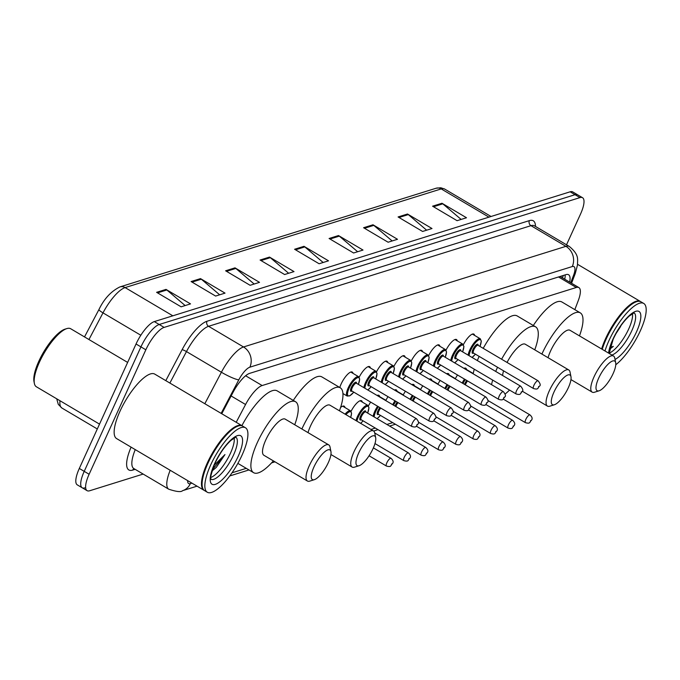 <?xml version="1.0" encoding="UTF-8"?>
<svg xmlns="http://www.w3.org/2000/svg" width="680" height="680" viewBox="0 0 680 680"><rect width="100%" height="100%" fill="white"/><g stroke="black" fill="none" stroke-linecap="round" stroke-linejoin="round"><path stroke-width="1.02" d="M339.804 387.515A11.985 3.723 -59.4 0 1 341.148 383.962A11.985 3.723 -59.4 0 1 352.265 372.079A11.985 3.723 -59.4 0 1 353.005 373.388M359.168 377.204A11.985 3.723 -59.4 0 1 369.639 366.656A11.985 3.723 -59.4 0 1 370.379 367.965M376.541 371.781A11.985 3.723 -59.4 0 1 387.013 361.233A11.985 3.723 -59.4 0 1 387.753 362.542M393.916 366.358A11.985 3.723 -59.4 0 1 404.387 355.81A11.985 3.723 -59.4 0 1 405.118 357.119M411.289 360.935A11.985 3.723 -59.4 0 1 421.762 350.387A11.985 3.723 -59.4 0 1 422.493 351.696M428.663 355.512A11.985 3.723 -59.4 0 1 439.135 344.964A11.985 3.723 -59.4 0 1 439.866 346.273M446.037 350.089A11.985 3.723 -59.4 0 1 456.51 339.541A11.985 3.723 -59.4 0 1 457.24 340.85M463.403 344.666A11.985 3.723 -59.4 0 1 473.883 334.118A11.985 3.723 -59.4 0 1 474.614 335.427M340.603 407.456A11.985 3.723 -59.4 0 1 344.173 406.19A11.985 3.723 -59.4 0 1 344.904 407.499M351.075 411.315A11.985 3.723 -59.4 0 1 361.548 400.767A11.985 3.723 -59.4 0 1 362.278 402.075M368.45 405.892A11.985 3.723 -59.4 0 1 370.651 402.109M377.085 395.462A11.985 3.723 -59.4 0 1 378.921 395.344A11.985 3.723 -59.4 0 1 379.652 396.652M385.824 400.469A11.985 3.723 -59.4 0 1 388.025 396.686M394.459 390.039A11.985 3.723 -59.4 0 1 396.296 389.921A11.985 3.723 -59.4 0 1 397.026 391.229M403.189 395.046A11.985 3.723 -59.4 0 1 405.399 391.263M411.833 384.616A11.985 3.723 -59.4 0 1 413.67 384.498A11.985 3.723 -59.4 0 1 414.4 385.806M420.563 389.623A11.985 3.723 -59.4 0 1 422.773 385.841M429.207 379.194A11.985 3.723 -59.4 0 1 431.043 379.075A11.985 3.723 -59.4 0 1 431.774 380.383M437.937 384.2A11.985 3.723 -59.4 0 1 440.147 380.418M446.581 373.771A11.985 3.723 -59.4 0 1 448.417 373.651A11.985 3.723 -59.4 0 1 449.148 374.96M455.311 378.777A11.985 3.723 -59.4 0 1 457.521 374.995M463.956 368.348A11.985 3.723 -59.4 0 1 465.791 368.228A11.985 3.723 -59.4 0 1 466.522 369.537M574.838 309.638L578.246 300.662A22.474 6.979 120.6 0 0 578.884 287.589A22.474 6.979 120.6 0 0 576.308 287.487L262.157 385.543A22.474 6.979 120.6 0 0 245.565 404.506L236.198 422.288M232.016 472.804L246.27 468.35M370.94 429.437L375.326 428.069M386.886 424.456L392.7 422.646M143.166 474.07L89.666 490.764A22.474 6.979 -59.4 0 1 87.091 490.662A22.474 6.979 -59.4 0 1 89.122 474.258L145.843 349.784A22.474 6.979 -59.4 0 1 164.118 327.403L579.955 197.608A22.474 6.979 -59.4 0 1 582.531 197.71A22.474 6.979 -59.4 0 1 580.499 214.115L566.516 244.792M84.762 487.866A22.474 6.979 -59.4 0 1 82.186 487.764L77.282 484.865A22.474 6.979 -59.4 0 1 79.314 468.452L136.043 343.986L140.939 346.885A22.474 6.979 -59.4 0 1 159.214 324.504L575.05 194.701A22.474 6.979 -59.4 0 1 577.626 194.811A22.474 6.979 -59.4 0 0 575.05 194.701L159.214 324.504A22.474 6.979 -59.4 0 0 140.939 346.885L84.218 471.359L140.939 346.885L145.843 349.784M82.186 487.764A22.474 6.979 -59.4 0 1 84.218 471.359A22.474 6.979 -59.4 0 0 82.186 487.764L87.091 490.662M569.653 282.124A22.474 6.979 120.6 0 0 568.582 274.728A22.474 6.979 120.6 0 0 566.006 274.626L249.628 373.371A22.474 6.979 120.6 0 0 233.044 392.334L221.756 413.746M565.131 274.899A22.474 6.979 -59.4 0 1 564.748 279.225M172.839 315.817L125.12 287.589A7.489 6.732 -107.3 0 0 119.927 286.918L436.041 188.249A7.489 6.732 72.7 0 1 441.226 188.912L125.12 287.589A29.971 9.307 120.6 0 0 102.995 312.868A7.489 1.113 -152.2 0 1 98.948 309.536L84.516 336.914L98.931 309.578M136.043 343.986A22.474 6.979 -59.4 0 1 154.309 321.598L570.146 191.803A22.474 6.979 -59.4 0 1 572.721 191.905L582.531 197.71M372.988 224.782L397.502 239.283L388.101 242.225L363.579 227.724L372.988 224.782A5.992 5.389 -107.3 0 1 373.804 225.369L364.505 228.268M407.481 214.013L432.004 228.523L422.594 231.455L398.08 216.954L407.481 214.013A5.992 5.389 -107.3 0 1 408.298 214.6L399.007 217.498M441.983 203.252L466.497 217.753L457.087 220.685L432.574 206.184L441.983 203.252A5.992 5.389 -107.3 0 1 442.799 203.83L433.5 206.737M269.501 257.082L294.015 271.592L284.606 274.524L260.091 260.024L269.501 257.082A5.992 5.389 -107.3 0 1 270.317 257.669L261.018 260.567M235.008 267.852L259.522 282.353L250.112 285.294L225.599 270.793L235.008 267.852A5.992 5.389 -107.3 0 1 235.824 268.438L226.525 271.337M200.506 278.622L225.029 293.123L215.619 296.063L191.097 281.554L200.506 278.622A5.992 5.389 -107.3 0 1 201.322 279.208L192.023 282.106M166.013 289.391L190.528 303.892L181.118 306.825L156.604 292.324L166.013 289.391A5.992 5.389 -107.3 0 1 166.829 289.969L157.531 292.876M338.495 235.552L363.01 250.053L353.6 252.994L329.086 238.484L338.495 235.552A5.992 5.389 -107.3 0 1 339.311 236.13L330.012 239.037M303.994 246.322L328.517 260.822L319.107 263.755L294.593 249.254L303.994 246.322A5.992 5.389 -107.3 0 1 304.81 246.9L295.519 249.806M323.153 262.497L304.81 246.9M357.646 251.727L339.311 236.13M185.164 305.567L166.829 289.969M219.666 294.797L201.322 279.208M254.158 284.027L235.824 268.438M288.651 273.267L270.317 257.669M461.133 219.427L442.799 203.83M426.64 230.189L408.298 214.6M392.148 240.958L373.804 225.369M99.518 424.125L36.38 386.775A33.711 10.472 -59.4 0 1 34.374 383.444L34 381.574A32.215 10.005 -59.4 0 1 38.828 361.241A32.215 10.005 -59.4 0 1 64.999 329.162L66.819 328.593A33.711 10.472 -59.4 0 1 70.703 328.746L127.636 362.423M34.374 383.444A33.711 10.472 -59.4 0 1 39.431 362.168A33.711 10.472 -59.4 0 1 66.819 328.593M204.255 490.416A37.459 11.636 -59.4 0 1 203.941 490.246A37.459 11.636 -59.4 0 1 207.332 462.901A37.459 11.636 -59.4 0 1 242.088 425.765A37.459 11.636 -59.4 0 1 242.386 425.96M203.941 490.246L116.603 438.583A37.459 11.636 -59.4 0 1 119.994 411.238A37.459 11.636 -59.4 0 1 154.743 374.102L242.088 425.765M202.283 486.667A37.086 11.518 -59.4 0 1 202.232 486.438A37.086 11.518 -59.4 0 1 207.799 463.037A37.086 11.518 -59.4 0 1 237.924 426.105A37.086 11.518 -59.4 0 1 238.144 426.037M207.315 492.243L204.553 490.612A37.459 11.636 -59.4 0 1 202.326 486.906A37.459 11.636 -59.4 0 1 207.944 463.267A37.459 11.636 -59.4 0 1 238.374 425.96A37.459 11.636 -59.4 0 1 242.7 426.13L245.454 427.762A37.459 11.636 -59.4 0 1 242.063 455.107A37.459 11.636 -59.4 0 1 207.315 492.243A37.459 11.636 -59.4 0 1 210.706 464.899A37.459 11.636 -59.4 0 1 245.454 427.762M234.183 438.005A24.429 7.59 -59.4 0 1 230.477 453.186A24.429 7.59 -59.4 0 1 210.868 477.437M212.713 470.45L216.291 467.381L224.97 454.563L214.106 465.315M224.97 454.563L212.483 469.591M216.291 467.381L212.644 470.492M328.355 462.51A17.229 5.355 -59.4 0 1 314.364 479.672A17.229 5.355 -59.4 0 1 313.93 467.015A17.229 5.355 -59.4 0 1 324.096 452.344A17.229 5.355 -59.4 0 1 330.947 451.639A17.229 5.355 -59.4 0 1 328.355 462.51M314.364 479.672L309.825 481.1A20.978 6.519 -59.4 0 1 307.402 481.006A20.978 6.519 -59.4 0 1 309.298 465.69A20.978 6.519 -59.4 0 1 328.763 444.898A20.978 6.519 -59.4 0 1 330.012 446.973L330.947 451.639M328.763 444.898L285.243 419.152A20.978 6.519 120.6 0 0 265.786 439.952A20.978 6.519 120.6 0 0 263.882 455.269L307.402 481.006M273.368 460.879A41.208 12.801 -59.4 0 1 253.589 472.677A41.208 12.801 -59.4 0 1 257.32 442.595A41.208 12.801 -59.4 0 1 295.545 401.744A41.208 12.801 -59.4 0 1 294.729 424.762M241.901 425.654A41.208 12.801 -59.4 0 1 277.159 390.864L295.545 401.744M373.082 448.554A17.229 5.355 -59.4 0 1 359.082 465.715A17.229 5.355 -59.4 0 1 358.649 453.058A17.229 5.355 -59.4 0 1 368.815 438.387A17.229 5.355 -59.4 0 1 375.666 437.682A17.229 5.355 -59.4 0 1 373.082 448.554M359.082 465.715L354.543 467.143A20.978 6.519 -59.4 0 1 352.121 467.05A20.978 6.519 -59.4 0 1 354.017 451.733A20.978 6.519 -59.4 0 1 373.481 430.942A20.978 6.519 -59.4 0 1 374.731 433.015L375.666 437.682M373.481 430.942L329.962 405.195A20.978 6.519 120.6 0 0 310.505 425.995A20.978 6.519 120.6 0 0 308.031 432.633M301.877 428.995A41.208 12.801 -59.4 0 1 302.039 428.638A41.208 12.801 -59.4 0 1 340.263 387.787A41.208 12.801 -59.4 0 1 339.447 410.805M293.284 400.409A41.208 12.801 -59.4 0 1 321.878 376.907L340.263 387.787M568.387 387.591A17.229 5.355 -59.4 0 1 554.387 404.753A17.229 5.355 -59.4 0 1 553.962 392.096A17.229 5.355 -59.4 0 1 564.128 377.425A17.229 5.355 -59.4 0 1 570.971 376.72A17.229 5.355 -59.4 0 1 568.387 387.591M554.387 404.753L549.848 406.181A20.978 6.519 -59.4 0 1 547.434 406.087A20.978 6.519 -59.4 0 1 549.329 390.771A20.978 6.519 -59.4 0 1 568.794 369.971A20.978 6.519 -59.4 0 1 570.035 372.053L570.971 376.72M503.583 370.838A20.978 6.519 120.6 0 0 502.596 375.504M509.558 390.074A41.208 12.801 -59.4 0 1 505.121 394.034M491.555 384.676A41.208 12.801 -59.4 0 1 492.668 380.086M495.712 371.442A41.208 12.801 -59.4 0 1 497.344 367.668A41.208 12.801 -59.4 0 1 497.531 367.26M473.161 373.796A41.208 12.801 -59.4 0 1 474.283 369.206M477.326 360.561A41.208 12.801 -59.4 0 1 478.958 356.796A41.208 12.801 -59.4 0 1 479.145 356.388M568.794 369.971L525.274 344.233A20.978 6.519 120.6 0 0 507.059 362.449M501.602 359.219A41.208 12.801 -59.4 0 1 535.577 326.825A41.208 12.801 -59.4 0 1 534.76 349.843M483.216 348.347A41.208 12.801 -59.4 0 1 517.183 315.945L535.577 326.825M613.105 373.635A17.229 5.355 -59.4 0 1 599.114 390.787A17.229 5.355 -59.4 0 1 598.681 378.131A17.229 5.355 -59.4 0 1 608.846 363.46A17.229 5.355 -59.4 0 1 615.689 362.754A17.229 5.355 -59.4 0 1 613.105 373.635M599.114 390.787L594.575 392.216A20.978 6.519 -59.4 0 1 592.152 392.122A20.978 6.519 -59.4 0 1 594.048 376.813A20.978 6.519 -59.4 0 1 613.513 356.014A20.978 6.519 -59.4 0 1 614.754 358.088L615.689 362.754M613.513 356.014L569.993 330.276A20.978 6.519 120.6 0 0 550.537 351.067A20.978 6.519 120.6 0 0 548.063 357.714M541.9 354.067A41.208 12.801 -59.4 0 1 542.062 353.71A41.208 12.801 -59.4 0 1 580.295 312.868A41.208 12.801 -59.4 0 1 579.479 335.886M533.315 325.482A41.208 12.801 -59.4 0 1 561.909 301.988L580.295 312.868M601.621 348.984A37.459 11.636 -59.4 0 1 605.608 338.589A37.459 11.636 -59.4 0 1 640.356 301.452A37.459 11.636 -59.4 0 1 640.654 301.648M602.055 349.24A37.086 11.518 -59.4 0 1 606.067 338.716A37.086 11.518 -59.4 0 1 636.191 301.793A37.086 11.518 -59.4 0 1 636.42 301.725M602.233 349.341A37.459 11.636 -59.4 0 1 606.22 338.954A37.459 11.636 -59.4 0 1 636.65 301.648A37.459 11.636 -59.4 0 1 640.968 301.818L643.731 303.45A37.459 11.636 -59.4 0 1 640.339 330.795A37.459 11.636 -59.4 0 1 615.774 364.752M604.987 350.974A37.459 11.636 -59.4 0 1 608.974 340.578A37.459 11.636 -59.4 0 1 643.731 303.45M632.46 313.692A24.429 7.59 -59.4 0 1 628.754 328.874A24.429 7.59 -59.4 0 1 609.135 353.115M609.654 349.24L613.335 346.375L610.053 347.625M615.859 333.829L620.602 326.545M613.335 346.375L609.756 348.772M231.132 395.964L245.565 404.506M245.616 375.76L262.157 385.543M558.518 276.964L576.308 287.487M187.655 480.615A14.985 4.658 120.6 0 0 190.349 483.625L191.921 483.14M190.349 483.625A14.985 13.464 -107.3 0 1 182.563 490.679C181.126 492.269 176.519 491.776 168.742 489.2A29.971 9.307 -59.4 0 1 170.187 470.279M135.158 469.336L132.71 470.101A3.748 3.366 72.7 0 1 133.986 468.639M132.71 470.101A33.711 10.472 -59.4 0 1 131.087 447.151M135.244 449.616A29.971 9.307 120.6 0 0 133.807 468.537L133.748 468.494M165.801 380.647L182.112 349.69A33.711 10.472 -59.4 0 1 207 321.249L529.388 220.618A33.711 10.472 -59.4 0 1 535.483 226.44M164.118 327.403L154.309 321.598M89.122 474.258L79.314 468.452M579.955 197.608L570.146 191.803M204.816 403.725L221.4 372.249L186.464 351.585L169.881 383.052M570.733 282.761L573.554 275.341A14.985 4.658 120.6 0 0 572.262 266.551L249.866 367.183A14.985 4.658 120.6 0 0 238.807 379.822A14.985 2.227 -152.2 0 1 221.4 372.249A29.971 9.307 -59.4 0 1 243.517 346.97L208.581 326.298A29.971 9.307 120.6 0 0 186.464 351.585A3.748 0.561 27.8 0 0 182.112 349.69M249.866 367.183A14.985 13.464 -107.3 0 0 243.517 346.97L565.913 246.338L530.978 225.667L208.581 326.298A3.748 3.366 72.7 0 1 207 321.249M572.262 266.551A14.985 13.464 -107.3 0 0 565.913 246.338A29.971 9.307 -59.4 0 1 569.356 246.475L534.42 225.811A29.971 9.307 120.6 0 0 530.978 225.667A3.748 3.366 72.7 0 1 529.388 220.618M238.807 379.822L221.127 413.372M571.557 283.254L575.306 273.42A14.985 6.902 -159.2 0 1 573.554 275.341M436.041 188.249L440.785 187.756L444.669 189.057A29.971 9.307 120.6 0 0 441.226 188.912L488.954 217.149M119.927 286.918C111.129 291.236 104.133 298.775 98.948 309.536A7.489 1.113 -152.2 0 1 98.966 309.502M140.819 335.249L102.995 312.868L88.944 339.532M59.993 400.75A29.971 9.307 120.6 0 0 61.846 407.991L97.308 428.969M235.951 437.291A24.429 7.59 -59.4 0 1 233.546 454.996A24.429 7.59 -59.4 0 1 211.081 479.323M238.178 456.322A28.177 8.755 -59.4 0 1 215.271 484.381A28.177 8.755 -59.4 0 1 214.591 463.683A28.177 8.755 -59.4 0 1 237.49 435.625A28.177 8.755 -59.4 0 1 238.178 456.322M634.219 312.978A24.429 7.59 -59.4 0 1 631.813 330.684A24.429 7.59 -59.4 0 1 611.864 355.045M608.575 353.099A28.177 8.755 -59.4 0 1 612.867 339.371A28.177 8.755 -59.4 0 1 635.766 311.312A28.177 8.755 -59.4 0 1 636.446 332.01A28.177 8.755 -59.4 0 1 615.034 359.457M386.852 462.765A4.497 1.394 -59.4 0 1 391.017 458.303C393.236 460.351 393.712 462.128 392.453 463.633C390.379 465.35 391.782 467.491 386.444 466.046A4.497 1.394 -59.4 0 1 386.852 462.765M392.105 463.887L391.484 464.083L392.105 463.887M345.066 414.128A11.237 3.494 -59.4 0 1 350.531 410.822L351.594 413.159L350.693 417.46M350.65 417.435A10.489 3.256 120.6 0 0 345.907 414.63M404.226 457.342A4.497 1.394 -59.4 0 1 408.391 452.88C410.609 454.929 411.085 456.705 409.827 458.21C407.753 459.927 409.156 462.068 403.818 460.623A4.497 1.394 -59.4 0 1 404.226 457.342M409.479 458.464L408.858 458.66L409.479 458.464M356.023 420.614A11.237 3.494 -59.4 0 1 357.484 416.543A11.237 3.494 -59.4 0 1 367.905 405.399L368.968 407.736L367.659 413.091M367.625 413.066A10.489 3.256 120.6 0 0 366.681 406.453A10.489 3.256 120.6 0 0 358.411 416.806A10.489 3.256 120.6 0 0 356.932 421.149M361.233 419.73A5.244 1.632 -59.4 0 1 360.604 416.118A5.244 1.632 -59.4 0 1 363.995 411.409A5.244 1.632 -59.4 0 1 365.815 411.995M361.123 419.671L421.192 455.2A4.497 1.394 -59.4 0 1 421.6 451.919A4.497 1.394 -59.4 0 1 425.765 447.457L365.704 411.927A4.497 1.394 120.6 0 0 361.53 416.381A4.497 1.394 120.6 0 0 361.123 419.671L361.072 419.637M426.853 453.041L426.232 453.237L426.853 453.041M360.621 423.325A10.489 3.256 120.6 0 0 363.043 420.801M373.175 416.347A11.237 3.494 -59.4 0 1 374.858 411.12A11.237 3.494 -59.4 0 1 377.596 406.215M384.455 399.823A11.237 3.494 -59.4 0 1 385.279 399.976L385.985 400.732M378.411 406.7A10.489 3.256 120.6 0 0 375.785 411.383A10.489 3.256 120.6 0 0 374.153 416.925M378.607 414.307A5.244 1.632 -59.4 0 1 377.978 410.695A5.244 1.632 -59.4 0 1 379.865 407.558M380.698 408.051A4.497 1.394 120.6 0 0 378.904 410.958A4.497 1.394 120.6 0 0 378.497 414.248L378.445 414.214M438.965 446.496A4.497 1.394 -59.4 0 1 443.139 442.034C445.358 444.091 445.833 445.859 444.575 447.363C442.493 449.081 443.904 451.223 438.566 449.777A4.497 1.394 -59.4 0 1 438.965 446.496M444.227 447.618L443.598 447.814L444.227 447.618M377.017 418.625A10.489 3.256 120.6 0 0 380.418 415.378M392.7 404.702A11.237 3.494 -59.4 0 1 394.969 400.792M401.829 394.4A11.237 3.494 -59.4 0 1 402.653 394.553L403.359 395.309M395.786 401.276A10.489 3.256 120.6 0 0 393.524 405.186M395.021 406.07A5.244 1.632 -59.4 0 1 395.352 405.272A5.244 1.632 -59.4 0 1 397.239 402.135M398.072 402.628A4.497 1.394 120.6 0 0 396.278 405.543A4.497 1.394 120.6 0 0 395.87 406.572M456.339 441.073A4.497 1.394 -59.4 0 1 460.513 436.611C462.731 438.668 463.208 440.436 461.95 441.94C459.867 443.658 461.278 445.8 455.94 444.354A4.497 1.394 -59.4 0 1 456.339 441.073M461.601 442.195L460.972 442.391L461.601 442.195M410.074 399.279A11.237 3.494 -59.4 0 1 412.344 395.369M419.203 388.977A11.237 3.494 -59.4 0 1 420.027 389.13L420.733 389.887M413.159 395.853A10.489 3.256 120.6 0 0 410.899 399.763M412.394 400.648A5.244 1.632 -59.4 0 1 412.726 399.849A5.244 1.632 -59.4 0 1 414.613 396.712M415.446 397.205A4.497 1.394 120.6 0 0 413.652 400.12A4.497 1.394 120.6 0 0 413.236 401.149M473.713 435.65A4.497 1.394 -59.4 0 1 477.887 431.188C480.106 433.245 480.581 435.013 479.323 436.517C477.241 438.235 478.652 440.377 473.305 438.931A4.497 1.394 -59.4 0 1 473.713 435.65M478.975 436.772L478.346 436.968L478.975 436.772M427.448 393.856A11.237 3.494 -59.4 0 1 429.717 389.946M436.577 383.554A11.237 3.494 -59.4 0 1 437.401 383.707L438.107 384.464M430.534 390.43A10.489 3.256 120.6 0 0 428.273 394.341M429.769 395.225A5.244 1.632 -59.4 0 1 430.1 394.425A5.244 1.632 -59.4 0 1 431.987 391.289M432.82 391.782A4.497 1.394 120.6 0 0 431.026 394.697A4.497 1.394 120.6 0 0 430.61 395.726M491.087 430.227A4.497 1.394 -59.4 0 1 495.261 425.765C497.479 427.822 497.956 429.59 496.697 431.094C494.615 432.811 496.017 434.953 490.679 433.508A4.497 1.394 -59.4 0 1 491.087 430.227M496.349 431.35L495.72 431.545L496.349 431.35M444.822 388.433A11.237 3.494 -59.4 0 1 447.091 384.523M453.951 378.131A11.237 3.494 -59.4 0 1 454.775 378.284L455.481 379.041M447.908 385.007A10.489 3.256 120.6 0 0 445.638 388.918M447.134 389.801A5.244 1.632 -59.4 0 1 447.474 389.002A5.244 1.632 -59.4 0 1 449.361 385.866M450.194 386.359A4.497 1.394 120.6 0 0 448.4 389.274A4.497 1.394 120.6 0 0 447.984 390.303M508.462 424.804A4.497 1.394 -59.4 0 1 512.635 420.342C514.854 422.399 515.329 424.167 514.071 425.671C511.989 427.388 513.391 429.53 508.054 428.085A4.497 1.394 -59.4 0 1 508.462 424.804M513.723 425.926L513.094 426.122L513.723 425.926M462.196 383.01A11.237 3.494 -59.4 0 1 464.465 379.1M471.325 372.708A11.237 3.494 -59.4 0 1 472.149 372.861L472.855 373.618M465.281 379.584A10.489 3.256 120.6 0 0 463.012 383.495M464.508 384.378A5.244 1.632 -59.4 0 1 464.848 383.579A5.244 1.632 -59.4 0 1 466.735 380.443M467.568 380.936A4.497 1.394 120.6 0 0 465.774 383.851A4.497 1.394 120.6 0 0 465.358 384.88M525.836 419.381A4.497 1.394 -59.4 0 1 530.009 414.919C532.227 416.976 532.703 418.744 531.437 420.249C529.363 421.966 530.765 424.107 525.428 422.662A4.497 1.394 -59.4 0 1 525.836 419.381M531.097 420.503L530.468 420.699L531.097 420.503M353.804 392.139L349.741 395.862L347.183 396.058A11.237 3.494 -59.4 0 1 348.202 387.855A11.237 3.494 -59.4 0 1 358.632 376.712L350.769 372.062M358.343 384.378A10.489 3.256 120.6 0 0 357.408 377.765A10.489 3.256 120.6 0 0 349.129 388.118A10.489 3.256 120.6 0 0 348.032 395.666A10.489 3.256 120.6 0 0 353.762 392.113M351.951 391.043A5.244 1.632 -59.4 0 1 351.322 387.43A5.244 1.632 -59.4 0 1 354.714 382.721A5.244 1.632 -59.4 0 1 356.532 383.308M356.371 383.214L356.422 383.24A4.497 1.394 120.6 0 0 352.249 387.694A4.497 1.394 120.6 0 0 351.841 390.983L351.798 390.949M416.483 418.769C418.684 421.481 419.161 423.257 417.92 424.099C415.846 425.816 417.248 427.958 411.91 426.513A4.497 1.394 -59.4 0 1 412.318 423.232A4.497 1.394 -59.4 0 1 416.483 418.769L356.422 383.24M416.95 424.55L417.579 424.354L416.95 424.55M363.894 387.659A11.237 3.494 -59.4 0 1 365.576 382.432A11.237 3.494 -59.4 0 1 376.006 371.288L368.144 366.639M375.717 378.955A10.489 3.256 120.6 0 0 374.782 372.342A10.489 3.256 120.6 0 0 366.503 382.695A10.489 3.256 120.6 0 0 364.871 388.238M367.736 389.938A10.489 3.256 120.6 0 0 371.135 386.69M369.325 385.62A5.244 1.632 -59.4 0 1 368.696 382.007A5.244 1.632 -59.4 0 1 372.087 377.298A5.244 1.632 -59.4 0 1 373.906 377.885M373.745 377.791L373.796 377.817A4.497 1.394 120.6 0 0 369.623 382.271A4.497 1.394 120.6 0 0 369.214 385.56L369.172 385.526M433.857 413.346C436.058 416.058 436.535 417.834 435.293 418.676C433.219 420.393 434.622 422.535 429.284 421.09A4.497 1.394 -59.4 0 1 429.692 417.809A4.497 1.394 -59.4 0 1 433.857 413.346L373.796 377.817M434.325 419.126L434.953 418.931L434.325 419.126M381.267 382.236A11.237 3.494 -59.4 0 1 382.95 377.009A11.237 3.494 -59.4 0 1 393.372 365.865L385.517 361.216M393.091 373.532A10.489 3.256 120.6 0 0 392.156 366.92A10.489 3.256 120.6 0 0 383.877 377.273A10.489 3.256 120.6 0 0 382.245 382.815M385.109 384.514A10.489 3.256 120.6 0 0 388.51 381.267M386.699 380.197A5.244 1.632 -59.4 0 1 386.07 376.584A5.244 1.632 -59.4 0 1 389.462 371.875A5.244 1.632 -59.4 0 1 391.28 372.462M391.119 372.368L391.17 372.394A4.497 1.394 120.6 0 0 386.997 376.856A4.497 1.394 120.6 0 0 386.589 380.137L386.546 380.103M451.231 407.923C453.433 410.635 453.909 412.411 452.667 413.253C450.594 414.97 451.996 417.112 446.658 415.667A4.497 1.394 -59.4 0 1 447.066 412.386A4.497 1.394 -59.4 0 1 451.231 407.923L391.17 372.394M451.698 413.703L452.327 413.508L451.698 413.703M398.642 376.813A11.237 3.494 -59.4 0 1 400.325 371.586A11.237 3.494 -59.4 0 1 410.745 360.442L402.892 355.793M410.465 368.109A10.489 3.256 120.6 0 0 409.522 361.497A10.489 3.256 120.6 0 0 401.251 371.85A10.489 3.256 120.6 0 0 399.619 377.392M402.483 379.091A10.489 3.256 120.6 0 0 405.883 375.844M404.073 374.774A5.244 1.632 -59.4 0 1 403.444 371.161A5.244 1.632 -59.4 0 1 406.835 366.452A5.244 1.632 -59.4 0 1 408.654 367.038M408.484 366.945L408.544 366.971A4.497 1.394 120.6 0 0 404.37 371.433A4.497 1.394 120.6 0 0 403.962 374.714L403.911 374.68M468.605 402.5C470.798 405.212 471.283 406.988 470.041 407.83C467.967 409.547 469.37 411.689 464.032 410.244A4.497 1.394 -59.4 0 1 464.44 406.963A4.497 1.394 -59.4 0 1 468.605 402.5L408.544 366.971M469.072 408.28L469.693 408.085L469.072 408.28M416.015 371.39A11.237 3.494 -59.4 0 1 417.699 366.163A11.237 3.494 -59.4 0 1 428.12 355.019L420.265 350.37M427.839 362.686A10.489 3.256 120.6 0 0 426.896 356.074A10.489 3.256 120.6 0 0 418.625 366.426A10.489 3.256 120.6 0 0 416.993 371.969M419.857 373.668A10.489 3.256 120.6 0 0 423.257 370.421M421.447 369.35A5.244 1.632 -59.4 0 1 420.818 365.738A5.244 1.632 -59.4 0 1 424.209 361.029A5.244 1.632 -59.4 0 1 426.028 361.615M425.858 361.522L425.918 361.548A4.497 1.394 120.6 0 0 421.745 366.01A4.497 1.394 120.6 0 0 421.337 369.291L421.286 369.257M485.979 397.077C488.172 399.789 488.656 401.565 487.415 402.407C485.341 404.124 486.744 406.266 481.406 404.821A4.497 1.394 -59.4 0 1 481.814 401.54A4.497 1.394 -59.4 0 1 485.979 397.077L425.918 361.548M486.446 402.857L487.067 402.662L486.446 402.857M433.389 365.967A11.237 3.494 -59.4 0 1 435.072 360.74A11.237 3.494 -59.4 0 1 445.493 349.596L437.639 344.947M445.213 357.263A10.489 3.256 120.6 0 0 444.269 350.65A10.489 3.256 120.6 0 0 435.999 361.003A10.489 3.256 120.6 0 0 434.367 366.546M437.231 368.245A10.489 3.256 120.6 0 0 440.631 364.999M438.821 363.927A5.244 1.632 -59.4 0 1 438.192 360.315A5.244 1.632 -59.4 0 1 441.583 355.606A5.244 1.632 -59.4 0 1 443.394 356.192M443.233 356.099L443.292 356.125A4.497 1.394 120.6 0 0 439.118 360.587A4.497 1.394 120.6 0 0 438.71 363.868L438.66 363.834M503.353 391.654C505.546 394.366 506.031 396.142 504.789 396.984C502.707 398.701 504.118 400.843 498.78 399.398A4.497 1.394 -59.4 0 1 499.188 396.117A4.497 1.394 -59.4 0 1 503.353 391.654L443.292 356.125M503.82 397.434L504.441 397.239L503.82 397.434M450.763 360.545A11.237 3.494 -59.4 0 1 452.446 355.317A11.237 3.494 -59.4 0 1 462.867 344.173L455.013 339.524M462.587 351.841A10.489 3.256 120.6 0 0 461.644 345.227A10.489 3.256 120.6 0 0 453.373 355.58A10.489 3.256 120.6 0 0 451.741 361.123M454.606 362.822A10.489 3.256 120.6 0 0 458.006 359.575M456.195 358.504A5.244 1.632 -59.4 0 1 455.566 354.892A5.244 1.632 -59.4 0 1 458.949 350.183A5.244 1.632 -59.4 0 1 460.768 350.769M460.606 350.676L460.666 350.701A4.497 1.394 120.6 0 0 456.492 355.164A4.497 1.394 120.6 0 0 456.085 358.445L456.034 358.411M520.727 386.231C522.92 388.943 523.396 390.719 522.163 391.561C520.081 393.278 521.492 395.42 516.154 393.975A4.497 1.394 -59.4 0 1 516.553 390.694A4.497 1.394 -59.4 0 1 520.727 386.231L460.666 350.701M521.186 392.012L521.815 391.816L521.186 392.012M468.137 355.122A11.237 3.494 -59.4 0 1 469.82 349.894A11.237 3.494 -59.4 0 1 480.241 338.75L472.387 334.101M479.952 346.418A10.489 3.256 120.6 0 0 479.017 339.804A10.489 3.256 120.6 0 0 470.747 350.157A10.489 3.256 120.6 0 0 469.106 355.7M471.979 357.399A10.489 3.256 120.6 0 0 475.379 354.152M473.569 353.082A5.244 1.632 -59.4 0 1 472.94 349.469A5.244 1.632 -59.4 0 1 476.323 344.76A5.244 1.632 -59.4 0 1 478.142 345.346M477.981 345.253L478.031 345.278A4.497 1.394 120.6 0 0 473.866 349.741A4.497 1.394 120.6 0 0 473.458 353.022L473.408 352.988M538.101 380.808C540.294 383.528 540.77 385.296 539.538 386.138C537.455 387.855 538.866 389.997 533.528 388.552A4.497 1.394 -59.4 0 1 533.928 385.271A4.497 1.394 -59.4 0 1 538.101 380.808L478.031 345.278M538.56 386.589L539.189 386.393L538.56 386.589M562.521 277.907L563.269 275.476M560.481 276.7L578.884 287.589M168.742 489.2L133.807 468.537M575.306 273.42L577.507 264.962C577.346 259.275 579.649 255.127 569.356 246.475M182.563 490.679L197.03 486.166M229.763 475.949L248.974 469.948M271.55 462.901L274.983 461.831M373.635 431.035L378.029 429.666M389.589 426.054L395.403 424.243M56.721 398.811L58.276 404.337L61.846 407.991M444.669 189.057L491.054 216.495M202.232 486.438L202.326 486.906M210.885 479.213L210.928 478.635C209.771 479.102 211.106 474.028 214.931 463.429C219.623 453.602 224.952 445.935 230.919 440.427L235.756 437.163M237.924 426.105L238.374 425.96M253.589 472.677L237.864 463.377M352.121 467.05L330.93 454.512M547.434 406.087L522.299 391.221M592.152 392.122L570.962 379.593M609.135 353.43L613.207 339.107C617.89 329.29 623.22 321.623 629.196 316.106L634.032 312.851M636.191 301.793L636.65 301.648M640.356 301.452L577.575 264.316M391.017 458.303L373.379 447.873M386.444 466.046L369.078 455.77M408.391 452.88L374.714 432.964M350.531 410.822L342.677 406.173M403.818 460.623L374.977 443.564M425.765 447.457C427.983 449.514 428.459 451.282 427.201 452.787C425.127 454.504 426.53 456.646 421.192 455.2M367.905 405.399L360.051 400.75M360.689 423.368L363.086 420.826M443.139 442.034L416.33 426.173M385.279 399.976L377.425 395.326M438.566 449.777L378.497 414.248M377.12 418.684L380.46 415.403M460.513 436.611L433.695 420.75M402.653 394.553L394.8 389.903M455.94 444.354L418.378 422.135M477.887 431.188L451.069 415.327M420.027 389.13L412.173 384.48M473.305 438.931L435.752 416.712M495.261 425.765L468.443 409.904M437.401 383.707L429.548 379.058M490.679 433.508L453.118 411.289M512.635 420.342L485.817 404.481M454.775 378.284L446.921 373.635M508.054 428.085L470.492 405.866M530.009 414.919L503.192 399.058M472.149 372.861L464.296 368.212M525.428 422.662L487.866 400.444M411.91 426.513L351.841 390.983M347.183 396.058L342.933 393.541M358.377 384.404L359.686 379.075L358.632 376.712M367.837 389.997L371.178 386.716M429.284 421.09L369.214 385.56M375.751 378.981L377.06 373.651L376.006 371.288M385.212 384.574L388.552 381.293M446.658 415.667L386.589 380.137M393.125 373.558L394.434 368.228L393.372 365.865M402.585 379.151L405.926 375.87M464.032 410.244L403.962 374.714M410.499 368.135L411.808 362.805L410.745 360.442M419.959 373.728L423.3 370.447M481.406 404.821L421.337 369.291M427.873 362.712L429.182 357.382L428.12 355.019M437.333 368.305L440.674 365.024M498.78 399.398L438.71 363.868M445.247 357.289L446.556 351.959L445.493 349.596M454.708 362.882L458.048 359.601M516.154 393.975L456.085 358.445M462.621 351.866L463.93 346.536L462.867 344.173M472.081 357.459L475.422 354.178M533.528 388.552L473.458 353.022M479.995 346.443L481.304 341.113L480.241 338.75"/></g></svg>
